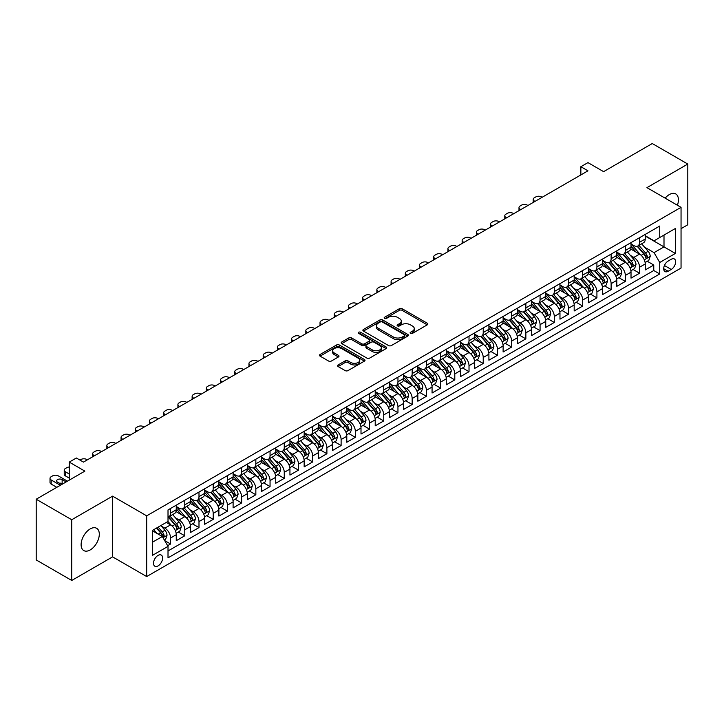 <?xml version="1.0" encoding="UTF-8"?>
<svg xmlns="http://www.w3.org/2000/svg" width="724" height="724" viewBox="0 0 724 724"><rect width="100%" height="100%" fill="white"/><g stroke="black" fill="none" stroke-linecap="round" stroke-linejoin="round"><path stroke-width="1.09" d="M410.499 333.384A1.385 0.796 0 0 0 412.454 333.384L427.278 324.832A1.973 1.14 0 0 0 427.857 324.026A1.973 1.14 0 0 0 427.278 323.221L402.164 308.723A1.973 1.14 0 0 0 399.377 308.723L384.553 317.284A1.385 0.796 0 0 0 384.154 317.845A1.385 0.796 0 0 0 384.553 318.406A1.385 0.796 0 0 0 386.507 318.406L388.426 317.302A6.317 3.647 0 0 1 397.358 317.302L399.449 318.506A6.317 3.647 0 0 1 401.295 321.085A6.317 3.647 0 0 1 399.449 323.664L397.53 324.768A1.385 0.796 0 0 0 397.123 325.338A1.385 0.796 0 0 0 397.53 325.9A1.385 0.796 0 0 0 399.485 325.9L401.404 324.786A6.317 3.647 0 0 1 410.327 324.786L412.418 325.999A6.317 3.647 0 0 1 414.273 328.578A6.317 3.647 0 0 1 412.418 331.158L410.499 332.262A1.385 0.796 0 0 0 410.101 332.823A1.385 0.796 0 0 0 410.499 333.384L410.499 332.262M90.201 549.932A12.86 7.43 120 0 0 98.609 538.602A12.86 7.43 120 0 0 96.636 528.294A12.86 7.43 120 0 0 90.201 528.927A12.86 7.43 120 0 0 81.803 540.267A12.86 7.43 120 0 0 83.776 550.575A12.86 7.43 120 0 0 90.201 549.932M677.411 205.236A12.86 7.43 120 0 0 675.754 193.942A12.86 7.43 120 0 0 669.329 194.575A12.86 7.43 120 0 0 665.148 198.159M158.067 565.896A6.435 3.71 120 0 0 162.267 560.222A6.435 3.71 120 0 0 161.28 555.073A6.435 3.71 120 0 0 158.067 555.389A6.435 3.71 120 0 0 153.859 561.055A6.435 3.71 120 0 0 154.845 566.213A6.435 3.71 120 0 0 158.067 565.896M338.135 364.941A1.973 1.14 0 0 0 337.556 365.747A1.973 1.14 0 0 0 338.135 366.552L345.185 370.616A1.973 1.14 0 0 0 347.973 370.616L364.434 361.113A1.973 1.14 0 0 0 365.014 360.308A1.973 1.14 0 0 0 364.434 359.502L339.321 345.004A1.973 1.14 0 0 0 336.533 345.004L320.071 354.507A1.973 1.14 0 0 0 319.492 355.312A1.973 1.14 0 0 0 320.071 356.118L328.578 361.032A1.973 1.14 0 0 0 331.375 361.032L338.416 356.968A1.973 1.14 0 0 0 338.995 356.163A1.973 1.14 0 0 0 338.416 355.357L334.198 352.923A5.276 3.05 0 0 1 332.651 350.76A5.276 3.05 0 0 1 335.909 347.945A5.276 3.05 0 0 1 341.656 348.606L358.19 358.154A5.276 3.05 0 0 1 359.738 360.308A5.276 3.05 0 0 1 356.479 363.122A5.276 3.05 0 0 1 350.724 362.462L347.973 360.869A1.973 1.14 0 0 0 345.185 360.869L338.135 364.941L338.135 366.552L345.185 362.516L345.185 360.869M681.049 228.666L687.8 224.775L687.8 164.058L652.27 143.542L603.599 171.642L587.96 162.619L580.856 166.719L587.96 170.828L83.45 462.102L76.346 457.993L69.242 462.102L69.242 480.148M71.73 519.741L71.73 580.458L112.591 556.865L112.591 496.148L71.73 519.741L36.2 499.225L84.871 471.125L69.242 462.102M112.591 496.148L146.691 515.841L681.049 207.335L681.049 268.052L146.691 576.557L146.691 515.841M687.8 164.058L646.939 187.643L681.049 207.335M388.562 345.565A1.973 1.14 0 0 0 391.358 345.565L407.82 336.063A1.973 1.14 0 0 0 408.39 335.257A1.973 1.14 0 0 0 407.82 334.452L382.706 319.963A1.973 1.14 0 0 0 379.919 319.963L363.457 329.465A1.973 1.14 0 0 0 362.878 330.271A1.973 1.14 0 0 0 363.457 331.076L388.562 345.565M359.195 333.683A1.385 0.796 0 0 1 360.597 333.882L386.1 348.606L369.665 358.09A1.973 1.14 0 0 1 366.878 358.09L341.764 343.592L341.764 341.981A1.973 1.14 0 0 0 341.185 342.787A1.973 1.14 0 0 0 341.764 343.592M341.764 341.981L348.805 337.918A1.973 1.14 0 0 1 351.602 337.918L361.783 343.8A1.973 1.14 0 0 0 364.57 343.8L369.249 341.104A1.973 1.14 0 0 0 369.819 340.298A1.973 1.14 0 0 0 369.249 339.493L358.642 333.366A1.385 0.796 0 0 1 358.235 332.805A1.385 0.796 0 0 1 359.095 332.072A1.385 0.796 0 0 1 360.597 332.244L386.127 346.977A1.973 1.14 0 0 1 386.707 347.782A1.973 1.14 0 0 1 386.127 348.588L386.127 346.977M71.73 580.458L36.2 559.942L36.2 499.225M167.624 545.688L170.574 543.986L164.674 540.584M161.316 526.095L164.882 528.149A8.036 4.643 60 0 1 170.574 537.995L176.258 534.719L176.258 540.701L184.783 535.778L178.312 532.049M175.525 517.886L179.1 519.95A8.036 4.643 60 0 1 184.783 529.796L190.466 526.511L190.466 532.502L198.991 527.579L192.53 523.841M189.742 509.678L193.308 511.741A8.036 4.643 60 0 1 198.991 521.588L204.675 518.303L204.675 524.294L213.209 519.37L206.738 515.642M203.951 501.479L207.517 503.533A8.036 4.643 60 0 1 213.209 513.379L218.892 510.103L218.892 516.085L227.417 511.162L220.947 507.434M218.159 493.27L221.734 495.334A8.036 4.643 60 0 1 227.417 505.18L233.101 501.895L233.101 507.886L241.626 502.963L235.164 499.225M232.377 485.062L235.943 487.125A8.036 4.643 60 0 1 241.626 496.972L247.309 493.687L247.309 499.678L255.844 494.754L249.373 491.026M246.585 476.863L250.151 478.917A8.036 4.643 60 0 1 255.844 488.763L261.527 485.487L261.527 491.478L270.052 486.555L263.581 482.817M260.803 468.654L264.369 470.718A8.036 4.643 60 0 1 270.052 480.564L275.735 477.279L275.735 483.27L284.261 478.347L277.799 474.609M275.011 460.455L278.577 462.509A8.036 4.643 60 0 1 284.261 472.356L289.944 469.071L289.944 475.062L298.478 470.138L292.007 466.41M289.22 452.247L292.786 454.31A8.036 4.643 60 0 1 298.478 464.156L304.161 460.871L304.161 466.862L312.687 461.939L306.216 458.202M303.437 444.038L307.003 446.102A8.036 4.643 60 0 1 312.687 455.948L318.37 452.663L318.37 458.654L326.895 453.731L320.433 450.002M317.646 435.839L321.212 437.893A8.036 4.643 60 0 1 326.895 447.74L332.578 444.464L332.578 450.446L341.113 445.522L334.642 441.794M331.854 427.631L335.42 429.694A8.036 4.643 60 0 1 341.113 439.54L346.796 436.255L346.796 442.246L355.321 437.323L348.85 433.586M346.072 419.422L349.638 421.486A8.036 4.643 60 0 1 355.321 431.332L361.005 428.047L361.005 434.038L369.53 429.115L363.068 425.386M360.281 411.223L363.846 413.277A8.036 4.643 60 0 1 369.53 423.124L375.213 419.848L375.213 425.839L383.747 420.916L377.276 417.178M374.489 403.015L378.055 405.078A8.036 4.643 60 0 1 383.747 414.924L389.431 411.639L389.431 417.63L397.956 412.707L391.485 408.969M388.707 394.815L392.272 396.87A8.036 4.643 60 0 1 397.956 406.716L403.639 403.431L403.639 409.422L412.164 404.499L405.702 400.77M402.915 386.607L406.481 388.67A8.036 4.643 60 0 1 412.164 398.517L417.848 395.232L417.848 401.223L426.382 396.299L419.911 392.562M417.124 378.399L420.689 380.462A8.036 4.643 60 0 1 426.382 390.308L432.065 387.023L432.065 393.014L440.59 388.091L434.119 384.363M431.341 370.199L434.907 372.254A8.036 4.643 60 0 1 440.59 382.1L446.274 378.824L446.274 384.806L454.799 379.883L448.337 376.154M445.55 361.991L449.115 364.054A8.036 4.643 60 0 1 454.799 373.901L460.482 370.616L460.482 376.607L469.016 371.683L462.546 367.946M459.758 353.783L463.333 355.846A8.036 4.643 60 0 1 469.016 365.692L474.7 362.407L474.7 368.398L483.225 363.475L476.754 359.747M473.976 345.583L477.541 347.638A8.036 4.643 60 0 1 483.225 357.484L488.908 354.208L488.908 360.199L497.433 355.276L490.972 351.538M488.184 337.375L491.75 339.438A8.036 4.643 60 0 1 497.433 349.285L503.117 346L503.117 351.991L511.651 347.067L505.18 343.33M502.393 329.176L505.967 331.23A8.036 4.643 60 0 1 511.651 341.076L517.334 337.791L517.334 343.782L525.859 338.859L519.389 335.131M516.61 320.967L520.176 323.031A8.036 4.643 60 0 1 525.859 332.868L531.543 329.592L531.543 335.583L540.068 330.66L533.606 326.922M530.819 312.759L534.384 314.822A8.036 4.643 60 0 1 540.068 324.669L545.751 321.384L545.751 327.375L554.285 322.452L547.815 318.723M545.027 304.56L548.602 306.614A8.036 4.643 60 0 1 554.285 316.46L559.969 313.184L559.969 319.166L568.494 314.243L562.032 310.515M559.245 296.351L562.81 298.415A8.036 4.643 60 0 1 568.494 308.261L574.177 304.976L574.177 310.967L582.702 306.044L576.241 302.306M573.453 288.143L577.019 290.206A8.036 4.643 60 0 1 582.702 300.053L588.386 296.768L588.386 302.759L596.92 297.836L590.449 294.107M587.662 279.944L591.236 281.998A8.036 4.643 60 0 1 596.92 291.844L602.603 288.568L602.603 294.559L611.128 289.636L604.667 285.899M601.879 271.735L605.445 273.799A8.036 4.643 60 0 1 611.128 283.645L616.812 280.36L616.812 286.351L625.337 281.428L618.875 277.69M616.088 263.536L619.654 265.59A8.036 4.643 60 0 1 625.337 275.437L631.02 272.152L631.02 278.143L639.554 273.219L639.554 267.228A8.036 4.643 -120 0 0 633.871 257.391L630.296 255.328M633.084 269.491L639.554 273.219M176.258 534.719A8.036 4.643 -120 0 0 170.574 524.873L166.303 522.411M190.466 526.511A8.036 4.643 -120 0 0 184.783 516.664L175.995 511.587M204.675 518.303A8.036 4.643 -120 0 0 198.991 508.456L190.204 503.388M218.892 510.103A8.036 4.643 -120 0 0 213.209 500.257L204.412 495.18M233.101 501.895A8.036 4.643 -120 0 0 227.417 492.049L218.63 486.971M247.309 493.687A8.036 4.643 -120 0 0 241.626 483.84L232.838 478.772M261.527 485.487A8.036 4.643 -120 0 0 255.844 475.641L247.047 470.564M275.735 477.279A8.036 4.643 -120 0 0 270.052 467.433L261.264 462.355M289.944 469.071A8.036 4.643 -120 0 0 284.261 459.233L275.473 454.156M304.161 460.871A8.036 4.643 -120 0 0 298.478 451.025L289.681 445.948M318.37 452.663A8.036 4.643 -120 0 0 312.687 442.817L303.899 437.748M332.578 444.464A8.036 4.643 -120 0 0 326.895 434.617L318.108 429.54M346.796 436.255A8.036 4.643 -120 0 0 341.113 426.409L332.316 421.332M361.005 428.047A8.036 4.643 -120 0 0 355.321 418.201L346.534 413.132M375.213 419.848A8.036 4.643 -120 0 0 369.53 410.001L360.742 404.924M389.431 411.639A8.036 4.643 -120 0 0 383.747 401.793L374.951 396.716M403.639 403.431A8.036 4.643 -120 0 0 397.956 393.594L389.168 388.517M417.848 395.232A8.036 4.643 -120 0 0 412.164 385.385L403.377 380.308M432.065 387.023A8.036 4.643 -120 0 0 426.382 377.177L417.585 372.109M446.274 378.824A8.036 4.643 -120 0 0 440.59 368.978L431.803 363.901M460.482 370.616A8.036 4.643 -120 0 0 454.799 360.769L446.011 355.692M474.7 362.407A8.036 4.643 -120 0 0 469.016 352.561L460.229 347.493M488.908 354.208A8.036 4.643 -120 0 0 483.225 344.362L474.437 339.284M503.117 346A8.036 4.643 -120 0 0 497.433 336.153L488.646 331.076M517.334 337.791A8.036 4.643 -120 0 0 511.651 327.954L502.863 322.877M531.543 329.592A8.036 4.643 -120 0 0 525.859 319.746L517.072 314.668M545.751 321.384A8.036 4.643 -120 0 0 540.068 311.537L531.28 306.469M559.969 313.184A8.036 4.643 -120 0 0 554.285 303.338L545.498 298.261M574.177 304.976A8.036 4.643 -120 0 0 568.494 295.13L559.706 290.053M588.386 296.768A8.036 4.643 -120 0 0 582.702 286.921L573.915 281.853M602.603 288.568A8.036 4.643 -120 0 0 596.92 278.722L588.132 273.645M616.812 280.36A8.036 4.643 -120 0 0 611.128 270.514L602.341 265.437M631.02 272.152A8.036 4.643 -120 0 0 625.337 262.305L616.549 257.237M671.248 259.273L668.116 261.083A6.226 3.593 120 0 0 664.044 266.568A6.226 3.593 120 0 0 665.003 271.563A6.226 3.593 120 0 0 668.116 271.256L671.248 269.446A6.226 3.593 120 0 0 675.311 263.961A6.226 3.593 120 0 0 674.361 258.966A6.226 3.593 120 0 0 671.248 259.273M152.384 542.267L162.33 536.52L168.013 546.367L168.013 557.851L659.736 273.962L659.736 262.477L654.044 252.631L644.514 247.119M168.013 546.367L152.384 555.389L152.384 530.448L168.013 521.425L168.013 509.931L659.736 226.042L659.736 237.526L675.365 228.503L675.365 253.445L659.736 262.477M176.258 506.492L179.1 508.13A8.036 4.643 60 0 0 183.118 508.529L188.801 505.243A8.036 4.643 -120 0 0 190.466 501.569L190.466 496.972M190.466 498.284L193.308 499.922A8.036 4.643 60 0 0 197.326 500.32L203.01 497.044A8.036 4.643 -120 0 0 204.675 493.361L204.675 488.763M204.675 490.076L207.517 491.723A8.036 4.643 60 0 0 211.544 492.121L217.227 488.836A8.036 4.643 -120 0 0 218.892 485.152L218.892 480.564M218.892 481.876L221.734 483.514A8.036 4.643 60 0 0 225.752 483.913L231.436 480.627A8.036 4.643 -120 0 0 233.101 476.953L233.101 472.356M233.101 473.668L235.943 475.315A8.036 4.643 60 0 0 239.961 475.704L245.644 472.428A8.036 4.643 -120 0 0 247.309 468.745L247.309 464.147M247.309 465.469L250.151 467.107A8.036 4.643 60 0 0 254.178 467.505L259.862 464.22A8.036 4.643 -120 0 0 261.527 460.545L261.527 455.948M261.527 457.26L264.369 458.898A8.036 4.643 60 0 0 268.387 459.297L274.07 456.02A8.036 4.643 -120 0 0 275.735 452.337L275.735 447.74M275.735 449.052L278.577 450.699A8.036 4.643 60 0 0 282.595 451.097L288.279 447.812A8.036 4.643 -120 0 0 289.944 444.129L289.944 439.54M289.944 440.853L292.786 442.491A8.036 4.643 60 0 0 296.813 442.889L302.496 439.604A8.036 4.643 -120 0 0 304.161 435.929L304.161 431.332M304.161 432.644L307.003 434.282A8.036 4.643 60 0 0 311.021 434.681L316.705 431.404A8.036 4.643 -120 0 0 318.37 427.721L318.37 423.124M318.37 424.436L321.212 426.083A8.036 4.643 60 0 0 325.23 426.481L330.913 423.196A8.036 4.643 -120 0 0 332.578 419.513L332.578 414.924M332.578 416.237L335.42 417.875A8.036 4.643 60 0 0 339.447 418.273L345.131 414.988A8.036 4.643 -120 0 0 346.796 411.313L346.796 406.716M346.796 408.028L349.638 409.666A8.036 4.643 60 0 0 353.656 410.065L359.339 406.788A8.036 4.643 -120 0 0 361.005 403.105L361.005 398.508M361.005 399.829L363.846 401.467A8.036 4.643 60 0 0 367.864 401.865L373.548 398.58A8.036 4.643 -120 0 0 375.213 394.906L375.213 390.308M375.213 391.621L378.055 393.259A8.036 4.643 60 0 0 382.082 393.657L387.765 390.381A8.036 4.643 -120 0 0 389.431 386.697L389.431 382.1M389.431 383.412L392.272 385.059A8.036 4.643 60 0 0 396.29 385.458L401.974 382.172A8.036 4.643 -120 0 0 403.639 378.489L403.639 373.901M403.639 375.213L406.481 376.851A8.036 4.643 60 0 0 410.499 377.249L416.182 373.964A8.036 4.643 -120 0 0 417.848 370.29L417.848 365.692M417.848 367.005L420.689 368.643A8.036 4.643 60 0 0 424.716 369.041L430.4 365.765A8.036 4.643 -120 0 0 432.065 362.081L432.065 357.484M432.065 358.796L434.907 360.443A8.036 4.643 60 0 0 438.925 360.842L444.608 357.556A8.036 4.643 -120 0 0 446.274 353.873L446.274 349.285M446.274 350.597L449.115 352.235A8.036 4.643 60 0 0 453.134 352.633L458.817 349.348A8.036 4.643 -120 0 0 460.482 345.674L460.482 341.076M460.482 342.389L463.333 344.027A8.036 4.643 60 0 0 467.351 344.425L473.034 341.149A8.036 4.643 -120 0 0 474.7 337.465L474.7 332.868M474.7 334.189L477.541 335.827A8.036 4.643 60 0 0 481.56 336.226L487.243 332.94A8.036 4.643 -120 0 0 488.908 329.266L488.908 324.669M488.908 325.981L491.75 327.619A8.036 4.643 60 0 0 495.768 328.017L501.451 324.741A8.036 4.643 -120 0 0 503.117 321.058L503.117 316.46M503.117 317.773L505.967 319.42A8.036 4.643 60 0 0 509.986 319.818L515.669 316.533A8.036 4.643 -120 0 0 517.334 312.849L517.334 308.261M517.334 309.573L520.176 311.211A8.036 4.643 60 0 0 524.194 311.61L529.878 308.324A8.036 4.643 -120 0 0 531.543 304.65L531.543 300.053M531.543 301.365L534.384 303.003A8.036 4.643 60 0 0 538.403 303.401L544.086 300.125A8.036 4.643 -120 0 0 545.751 296.442L545.751 291.844M545.751 293.157L548.602 294.804A8.036 4.643 60 0 0 552.62 295.202L558.304 291.917A8.036 4.643 -120 0 0 559.969 288.233L559.969 283.645M559.969 284.957L562.81 286.595A8.036 4.643 60 0 0 566.829 286.994L572.512 283.708A8.036 4.643 -120 0 0 574.177 280.034L574.177 275.437M574.177 276.749L577.019 278.387A8.036 4.643 60 0 0 581.037 278.785L586.73 275.509A8.036 4.643 -120 0 0 588.386 271.826L588.386 267.228M588.386 268.55L591.236 270.188A8.036 4.643 60 0 0 595.255 270.586L600.938 267.301A8.036 4.643 -120 0 0 602.603 263.627L602.603 259.029M602.603 260.341L605.445 261.979A8.036 4.643 60 0 0 609.463 262.378L615.147 259.102A8.036 4.643 -120 0 0 616.812 255.418L616.812 250.821M616.812 252.133L619.654 253.78A8.036 4.643 60 0 0 623.672 254.178L629.364 250.893A8.036 4.643 -120 0 0 631.02 247.21L631.02 242.621M168.013 550.964L653.763 270.514L653.763 265.02L645.238 269.943L645.238 263.952A8.036 4.643 -120 0 0 639.554 254.106L630.767 249.029M631.02 243.934L633.871 245.572A8.036 4.643 -120 0 0 637.889 245.97A8.036 4.643 -120 0 0 639.554 242.287L639.554 237.698M637.889 245.97L643.573 242.685A8.036 4.643 -120 0 0 645.238 239.011L645.238 234.413M170.574 508.456L170.574 513.054A8.036 4.643 60 0 1 168.909 516.737A8.036 4.643 60 0 1 168.013 517.063M168.909 516.737L174.593 513.452A8.036 4.643 -120 0 0 176.258 509.768L176.258 505.18M184.783 500.257L184.783 504.845A8.036 4.643 60 0 1 183.118 508.529M198.991 492.049L198.991 496.646A8.036 4.643 60 0 1 197.326 500.32M213.209 483.84L213.209 488.438A8.036 4.643 60 0 1 211.544 492.121M227.417 475.641L227.417 480.229A8.036 4.643 60 0 1 225.752 483.913M241.626 467.433L241.626 472.03A8.036 4.643 60 0 1 239.961 475.704M255.844 459.224L255.844 463.822A8.036 4.643 60 0 1 254.178 467.505M270.052 451.025L270.052 455.622A8.036 4.643 60 0 1 268.387 459.297M284.261 442.817L284.261 447.414A8.036 4.643 60 0 1 282.595 451.097M298.478 434.617L298.478 439.206A8.036 4.643 60 0 1 296.813 442.889M312.687 426.409L312.687 431.006A8.036 4.643 60 0 1 311.021 434.681M326.895 418.201L326.895 422.798A8.036 4.643 60 0 1 325.23 426.481M341.113 410.001L341.113 414.59A8.036 4.643 60 0 1 339.447 418.273M355.321 401.793L355.321 406.39A8.036 4.643 60 0 1 353.656 410.065M369.53 393.584L369.53 398.182A8.036 4.643 60 0 1 367.864 401.865M383.747 385.385L383.747 389.983A8.036 4.643 60 0 1 382.082 393.657M397.956 377.177L397.956 381.774A8.036 4.643 60 0 1 396.29 385.458M412.164 368.978L412.164 373.566A8.036 4.643 60 0 1 410.499 377.249M426.382 360.769L426.382 365.367A8.036 4.643 60 0 1 424.716 369.041M440.59 352.561L440.59 357.158A8.036 4.643 60 0 1 438.925 360.842M454.799 344.362L454.799 348.95A8.036 4.643 60 0 1 453.134 352.633M469.016 336.153L469.016 340.751A8.036 4.643 60 0 1 467.351 344.425M483.225 327.945L483.225 332.542A8.036 4.643 60 0 1 481.56 336.226M497.433 319.746L497.433 324.343A8.036 4.643 60 0 1 495.768 328.017M511.651 311.537L511.651 316.135A8.036 4.643 60 0 1 509.986 319.818M525.859 303.338L525.859 307.926A8.036 4.643 60 0 1 524.194 311.61M540.068 295.13L540.068 299.727A8.036 4.643 60 0 1 538.403 303.401M554.285 286.921L554.285 291.519A8.036 4.643 60 0 1 552.62 295.202M568.494 278.722L568.494 283.31A8.036 4.643 60 0 1 566.829 286.994M582.702 270.514L582.702 275.111A8.036 4.643 60 0 1 581.037 278.785M596.92 262.305L596.92 266.903A8.036 4.643 60 0 1 595.255 270.586M611.128 254.106L611.128 258.703A8.036 4.643 60 0 1 609.463 262.378M625.337 245.898L625.337 250.495A8.036 4.643 60 0 1 623.672 254.178M625.337 275.437L625.337 281.428M611.128 283.645L611.128 289.636M596.92 291.844L596.92 297.836M582.702 300.053L582.702 306.044M568.494 308.261L568.494 314.243M554.285 316.46L554.285 322.452M540.068 324.669L540.068 330.66M525.859 332.868L525.859 338.859M511.651 341.076L511.651 347.067M497.433 349.285L497.433 355.276M483.225 357.484L483.225 363.475M469.016 365.692L469.016 371.683M454.799 373.901L454.799 379.883M440.59 382.1L440.59 388.091M426.382 390.308L426.382 396.299M412.164 398.517L412.164 404.499M397.956 406.716L397.956 412.707M383.747 414.924L383.747 420.916M369.53 423.124L369.53 429.115M355.321 431.332L355.321 437.323M341.113 439.54L341.113 445.522M326.895 447.74L326.895 453.731M312.687 455.948L312.687 461.939M298.478 464.156L298.478 470.138M284.261 472.356L284.261 478.347M270.052 480.564L270.052 486.555M255.844 488.763L255.844 494.754M241.626 496.972L241.626 502.963M227.417 505.18L227.417 511.162M213.209 513.379L213.209 519.37M198.991 521.588L198.991 527.579M184.783 529.796L184.783 535.778M170.574 537.995L170.574 543.986M162.33 536.52L152.384 530.773M654.044 252.631L663.999 246.884L663.999 235.065L675.365 228.503M645.238 236.051L675.365 253.445M645.238 235.725L654.044 240.811L659.736 237.526M112.591 556.865L146.691 576.557M580.856 166.719L580.856 174.927M647.301 261.283L653.763 265.02M653.763 270.514L659.736 273.962M411.051 333.583L412.418 332.796A6.317 3.647 0 0 0 414.273 330.216L414.273 328.578M401.295 321.085L401.295 322.723A6.317 3.647 0 0 1 399.449 325.302L398.082 326.09M427.251 324.85L402.164 310.361A1.973 1.14 0 0 0 399.377 310.361L385.105 318.605M407.793 336.081L382.706 321.601A1.973 1.14 0 0 0 379.919 321.601L363.484 331.085M404.327 335.827A1.385 0.796 0 0 0 404.734 335.257A1.385 0.796 0 0 0 404.327 334.696L382.29 321.972A1.385 0.796 0 0 0 380.335 321.972L378.317 323.139A6.317 3.647 0 0 0 376.462 325.719A6.317 3.647 0 0 0 378.317 328.298L393.376 336.995A6.317 3.647 0 0 0 402.309 336.995L404.327 335.827L404.327 337.465A1.385 0.796 0 0 0 404.734 336.904L404.734 335.257M376.462 325.719L376.462 327.357A6.317 3.647 0 0 0 378.317 329.936L378.317 328.298M404.327 337.465L402.309 338.633A6.317 3.647 0 0 1 393.376 338.633L378.317 329.936M341.791 343.61L348.805 339.556L348.805 337.918M369.819 340.298L369.819 341.936A1.973 1.14 0 0 1 369.249 342.742L364.57 345.438A1.973 1.14 0 0 1 361.783 345.438L351.602 339.556A1.973 1.14 0 0 0 348.805 339.556M372.353 349.9A5.276 3.05 0 0 0 378.1 350.561A5.276 3.05 0 0 0 381.358 347.746A5.276 3.05 0 0 0 379.81 345.592L373.991 342.226A1.973 1.14 0 0 0 371.195 342.226L366.525 344.923A1.973 1.14 0 0 0 365.946 345.728A1.973 1.14 0 0 0 366.525 346.534L372.353 349.9L372.353 351.538A5.276 3.05 0 0 0 378.1 352.199A5.276 3.05 0 0 0 381.358 349.384L381.358 347.746M365.946 345.728L365.946 347.375A1.973 1.14 0 0 0 366.525 348.181L366.525 346.534M372.353 351.538L366.525 348.181M359.738 360.308L359.738 361.946A5.276 3.05 0 0 1 356.479 364.76A5.276 3.05 0 0 1 350.724 364.1L347.973 362.516A1.973 1.14 0 0 0 345.185 362.516M332.651 350.76L332.651 352.407A5.276 3.05 0 0 0 334.198 354.561L334.198 352.923M338.389 356.977L334.198 354.561M364.407 361.131L339.321 346.642A1.973 1.14 0 0 0 336.533 346.642L320.099 356.136M645.12 262.541L648.785 260.423L650.206 256.323A5.33 3.077 -120 0 0 648.134 251.319L641.645 243.798M535.027 201.39L534.384 201.019A4.018 2.317 -0 0 1 533.208 199.381A4.018 2.317 -0 0 1 534.384 197.733L535.805 196.919A4.018 2.317 -0 0 1 541.489 196.919L542.131 197.281M640.342 254.622L632.64 245.708A15.376 8.878 -120 0 0 631.02 244.015M636.115 252.124L631.808 247.137A12.761 7.367 -120 0 0 631.02 246.278M637.165 246.26L643.726 253.862A5.33 3.077 60 0 1 645.627 257.536C646.432 258.604 646.994 258.278 647.337 256.549A5.33 3.077 -120 0 0 645.437 252.875L638.939 245.364M637.545 246.133L644.604 254.305A2.715 1.566 60 0 1 645.292 255.364L647.337 256.549M645.627 257.536L646.016 258.16M630.903 270.749L634.577 268.631L635.998 264.522A5.33 3.077 -120 0 0 633.925 259.527L627.427 252.006M520.809 209.589L520.176 209.227A4.018 2.317 -0 0 1 518.999 207.58A4.018 2.317 -0 0 1 520.176 205.942L521.597 205.118A4.018 2.317 -0 0 1 527.28 205.118L527.923 205.489M626.133 262.83L618.432 253.916A15.376 8.878 -120 0 0 616.812 252.224M621.907 260.323L617.599 255.337A12.761 7.367 -120 0 0 616.812 254.486M622.948 254.468L629.518 262.07A5.33 3.077 60 0 1 631.419 265.735C632.215 266.803 632.785 266.477 633.12 264.749A5.33 3.077 -120 0 0 631.228 261.083L624.731 253.563M623.337 254.341L630.396 262.513A2.715 1.566 60 0 1 631.075 263.572L633.12 264.749M631.419 265.735L631.808 266.369M616.694 278.957L620.368 276.83L621.789 272.731A5.33 3.077 -120 0 0 619.717 267.726L613.219 260.215M506.601 217.797L505.967 217.426A4.018 2.317 -0 0 1 504.782 215.788A4.018 2.317 -0 0 1 505.967 214.15L507.388 213.327A4.018 2.317 -0 0 1 513.072 213.327L513.705 213.698M611.916 271.038L604.214 262.115A15.376 8.878 -120 0 0 602.603 260.432M607.698 268.532L603.391 263.545A12.761 7.367 -120 0 0 602.603 262.685M608.739 262.667L615.309 270.269A5.33 3.077 60 0 1 617.21 273.943C618.006 275.011 618.577 274.686 618.911 272.957A5.33 3.077 -120 0 0 617.011 269.292L610.522 261.771M609.128 262.541L616.178 270.713A2.715 1.566 60 0 1 616.866 271.781L618.911 272.957M617.21 273.943L617.59 274.577M602.486 287.156L606.151 285.039L607.572 280.939A5.33 3.077 -120 0 0 605.499 275.935L599.01 268.414M492.392 226.006L491.75 225.635A4.018 2.317 -0 0 1 490.573 223.997A4.018 2.317 -0 0 1 491.75 222.349L493.171 221.535A4.018 2.317 -0 0 1 498.854 221.535L499.497 221.897M597.707 279.238L590.006 270.324A15.376 8.878 -120 0 0 588.386 268.631M593.481 276.74L589.173 271.753A12.761 7.367 -120 0 0 588.386 270.894M594.531 270.876L601.092 278.478A5.33 3.077 60 0 1 602.992 282.143C603.798 283.22 604.359 282.885 604.703 281.165A5.33 3.077 -120 0 0 602.802 277.491L596.304 269.971M594.911 270.749L601.97 278.921A2.715 1.566 60 0 1 602.658 279.98L604.703 281.165M602.992 282.143L603.382 282.776M588.268 295.365L591.942 293.238L593.363 289.138A5.33 3.077 -120 0 0 591.291 284.143L584.793 276.622M478.175 234.205L477.541 233.843A4.018 2.317 -0 0 1 476.365 232.196A4.018 2.317 -0 0 1 477.541 230.558L478.962 229.734A4.018 2.317 -0 0 1 484.646 229.734L485.288 230.105M583.499 287.446L575.797 278.532A15.376 8.878 -120 0 0 574.177 276.839M579.272 284.939L574.965 279.953A12.761 7.367 -120 0 0 574.177 279.102M580.313 279.075L586.883 286.686A5.33 3.077 60 0 1 588.784 290.351C589.58 291.419 590.151 291.093 590.485 289.365A5.33 3.077 -120 0 0 588.585 285.699L582.096 278.179M580.702 278.957L587.761 287.129A2.715 1.566 60 0 1 588.44 288.188L590.485 289.365M588.784 290.351L589.173 290.985M574.06 303.564L577.734 301.446L579.155 297.347A5.33 3.077 -120 0 0 577.082 292.342L570.584 284.822M463.966 242.413L463.333 242.042A4.018 2.317 -0 0 1 462.147 240.404A4.018 2.317 -0 0 1 463.333 238.757L464.754 237.943A4.018 2.317 -0 0 1 470.437 237.943L471.071 238.314M569.281 295.645L561.58 286.731A15.376 8.878 -120 0 0 559.969 285.039M565.064 293.148L560.756 288.161A12.761 7.367 -120 0 0 559.969 287.301M566.105 287.283L572.675 294.885A5.33 3.077 60 0 1 574.575 298.56C575.372 299.627 575.942 299.302 576.277 297.573A5.33 3.077 -120 0 0 574.376 293.899L567.888 286.387M566.494 287.156L573.544 295.329A2.715 1.566 60 0 1 574.232 296.387L576.277 297.573M574.575 298.56L574.956 299.184M559.851 311.773L563.516 309.655L564.937 305.546A5.33 3.077 -120 0 0 562.865 300.551L556.376 293.03M449.758 250.622L449.115 250.251A4.018 2.317 -0 0 1 447.939 248.603A4.018 2.317 -0 0 1 449.115 246.965L450.536 246.142A4.018 2.317 -0 0 1 456.22 246.142L456.862 246.513M555.073 303.854L547.371 294.94A15.376 8.878 -120 0 0 545.751 293.247M550.846 301.356L546.539 296.369A12.761 7.367 -120 0 0 545.751 295.51M551.896 295.492L558.457 303.094A5.33 3.077 60 0 1 560.358 306.759C561.163 307.836 561.724 307.501 562.068 305.772A5.33 3.077 -120 0 0 560.168 302.107L553.67 294.587M552.276 295.365L559.335 303.537A2.715 1.566 60 0 1 560.023 304.596L562.068 305.772M560.358 306.759L560.747 307.392M545.634 319.981L549.308 317.854L550.729 313.754A5.33 3.077 -120 0 0 548.656 308.75L542.158 301.238M435.54 258.821L434.907 258.45A4.018 2.317 -0 0 1 433.73 256.812A4.018 2.317 -0 0 1 434.907 255.174L436.328 254.35A4.018 2.317 -0 0 1 442.011 254.35L442.654 254.721M540.864 312.062L533.163 303.148A15.376 8.878 -120 0 0 531.543 301.456M536.638 309.555L532.33 304.569A12.761 7.367 -120 0 0 531.543 303.709M537.679 303.691L544.249 311.293A5.33 3.077 60 0 1 546.149 314.967C546.946 316.035 547.516 315.709 547.851 313.981A5.33 3.077 -120 0 0 545.95 310.315L539.461 302.795M538.068 303.573L545.127 311.736A2.715 1.566 60 0 1 545.806 312.804L547.851 313.981M546.149 314.967L546.539 315.601M531.425 328.18L535.099 326.062L536.52 321.963A5.33 3.077 -120 0 0 534.448 316.958L527.95 309.438M421.332 267.029L420.689 266.658A4.018 2.317 -0 0 1 419.513 265.02A4.018 2.317 -0 0 1 420.689 263.373L422.119 262.559A4.018 2.317 -0 0 1 427.803 262.559L428.436 262.921M526.647 320.261L518.945 311.347A15.376 8.878 -120 0 0 517.334 309.655M522.429 317.764L518.122 312.777A12.761 7.367 -120 0 0 517.334 311.917M523.47 311.899L530.04 319.501A5.33 3.077 60 0 1 531.941 323.176C532.737 324.243 533.307 323.918 533.642 322.189A5.33 3.077 -120 0 0 531.742 318.515L525.253 311.003M523.859 311.773L530.909 319.945A2.715 1.566 60 0 1 531.597 321.003L533.642 322.189M531.941 323.176L532.321 323.8M517.217 336.389L520.882 334.271L522.303 330.162A5.33 3.077 -120 0 0 520.23 325.167L513.741 317.646M407.123 275.229L406.481 274.867A4.018 2.317 -0 0 1 405.304 273.219A4.018 2.317 -0 0 1 406.481 271.581L407.902 270.758A4.018 2.317 -0 0 1 413.585 270.758L414.228 271.129M512.438 328.47L504.737 319.556A15.376 8.878 -120 0 0 503.117 317.863M508.212 325.963L503.904 320.976A12.761 7.367 -120 0 0 503.117 320.126M509.262 320.108L515.823 327.71A5.33 3.077 60 0 1 517.723 331.375C518.529 332.452 519.09 332.117 519.434 330.388A5.33 3.077 -120 0 0 517.533 326.723L511.035 319.203M509.642 319.981L516.701 328.153A2.715 1.566 60 0 1 517.389 329.212L519.434 330.388M517.723 331.375L518.113 332.008M502.999 344.597L506.673 342.47L508.094 338.37A5.33 3.077 -120 0 0 506.022 333.366L499.524 325.854M392.906 283.437L392.272 283.066A4.018 2.317 -0 0 1 391.096 281.428A4.018 2.317 -0 0 1 392.272 279.79L393.693 278.966A4.018 2.317 -0 0 1 399.377 278.966L400.019 279.337M498.23 336.678L490.528 327.755A15.376 8.878 -120 0 0 488.908 326.072M494.003 334.171L489.696 329.185A12.761 7.367 -120 0 0 488.908 328.325M495.044 328.307L501.614 335.909A5.33 3.077 60 0 1 503.515 339.583C504.311 340.651 504.881 340.325 505.216 338.597A5.33 3.077 -120 0 0 503.316 334.931L496.827 327.411M495.433 328.18L502.492 336.352A2.715 1.566 60 0 1 503.171 337.42L505.216 338.597M503.515 339.583L503.904 340.217M488.791 352.796L492.465 350.678L493.886 346.579A5.33 3.077 -120 0 0 491.804 341.574L485.315 334.054M378.697 291.645L378.055 291.274A4.018 2.317 -0 0 1 376.878 289.636A4.018 2.317 -0 0 1 378.055 287.989L379.485 287.175A4.018 2.317 -0 0 1 385.168 287.175L385.802 287.537M484.012 344.877L476.311 335.963A15.376 8.878 -120 0 0 474.7 334.271M479.795 342.38L475.487 337.393A12.761 7.367 -120 0 0 474.7 336.533M480.836 336.515L487.406 344.117A5.33 3.077 60 0 1 489.306 347.782C490.103 348.859 490.673 348.525 491.008 346.805A5.33 3.077 -120 0 0 489.107 343.131L482.618 335.619M481.225 336.389L488.275 344.561A2.715 1.566 60 0 1 488.962 345.62L491.008 346.805M489.306 347.782L489.686 348.416M474.582 361.005L478.247 358.887L479.668 354.778A5.33 3.077 -120 0 0 477.596 349.783L471.107 342.262M364.489 299.845L363.846 299.483A4.018 2.317 -0 0 1 362.67 297.836A4.018 2.317 -0 0 1 363.846 296.197L365.267 295.374A4.018 2.317 -0 0 1 370.95 295.374L371.593 295.745M469.804 353.086L462.102 344.172A15.376 8.878 -120 0 0 460.482 342.479M465.577 350.579L461.269 345.592A12.761 7.367 -120 0 0 460.482 344.742M466.627 344.714L473.188 352.326A5.33 3.077 60 0 1 475.089 355.991C475.894 357.059 476.455 356.733 476.799 355.004A5.33 3.077 -120 0 0 474.899 351.339L468.401 343.819M467.007 344.597L474.066 352.769A2.715 1.566 60 0 1 474.754 353.828L476.799 355.004M475.089 355.991L475.478 356.624M460.364 369.204L464.039 367.086L465.46 362.986A5.33 3.077 -120 0 0 463.387 357.982L456.889 350.461M350.271 308.053L349.638 307.682A4.018 2.317 -0 0 1 348.461 306.044A4.018 2.317 -0 0 1 349.638 304.406L351.059 303.582A4.018 2.317 -0 0 1 356.742 303.582L357.385 303.953M455.595 361.285L447.894 352.371A15.376 8.878 -120 0 0 446.274 350.678M451.369 358.787L447.061 353.801A12.761 7.367 -120 0 0 446.274 352.941M452.409 352.923L458.98 360.525A5.33 3.077 60 0 1 460.88 364.199C461.677 365.267 462.247 364.941 462.582 363.213A5.33 3.077 -120 0 0 460.681 359.538L454.192 352.027M452.799 352.796L459.858 360.968A2.715 1.566 60 0 1 460.536 362.027L462.582 363.213M460.88 364.199L461.269 364.824M446.156 377.412L449.83 375.294L451.251 371.186A5.33 3.077 -120 0 0 449.17 366.19L442.681 358.67M336.063 316.261L335.42 315.89A4.018 2.317 -0 0 1 334.244 314.243A4.018 2.317 -0 0 1 335.42 312.605L336.85 311.782A4.018 2.317 -0 0 1 342.533 311.782L343.167 312.153M441.378 369.493L433.676 360.579A15.376 8.878 -120 0 0 432.065 358.887M437.16 366.996L432.852 362.009A12.761 7.367 -120 0 0 432.065 361.149M438.201 361.131L444.771 368.733A5.33 3.077 60 0 1 446.672 372.398C447.468 373.475 448.038 373.141 448.373 371.412A5.33 3.077 -120 0 0 446.473 367.747L439.984 360.226M438.59 361.005L445.64 369.177A2.715 1.566 60 0 1 446.328 370.236L448.373 371.412M446.672 372.398L447.052 373.032M431.947 385.621L435.613 383.494L437.034 379.394A5.33 3.077 -120 0 0 434.961 374.389L428.472 366.878M321.854 324.461L321.212 324.09A4.018 2.317 -0 0 1 320.035 322.452A4.018 2.317 -0 0 1 321.212 320.813L322.632 319.99A4.018 2.317 -0 0 1 328.316 319.99L328.958 320.361M427.169 377.702L419.468 368.788A15.376 8.878 -120 0 0 417.848 367.095M422.943 375.195L418.635 370.208A12.761 7.367 -120 0 0 417.848 369.349M423.993 369.331L430.554 376.942A5.33 3.077 60 0 1 432.454 380.607C433.26 381.675 433.821 381.349 434.165 379.62A5.33 3.077 -120 0 0 432.264 375.955L425.766 368.435M424.373 369.213L431.432 377.376A2.715 1.566 60 0 1 432.119 378.444L434.165 379.62M432.454 380.607L432.843 381.24M417.73 393.82L421.404 391.702L422.825 387.602A5.33 3.077 -120 0 0 420.753 382.598L414.255 375.077M307.637 332.669L307.003 332.298A4.018 2.317 -0 0 1 305.827 330.66A4.018 2.317 -0 0 1 307.003 329.013L308.424 328.198A4.018 2.317 -0 0 1 314.107 328.198L314.75 328.56M412.961 385.901L405.259 376.987A15.376 8.878 -120 0 0 403.639 375.294M408.734 383.403L404.426 378.417A12.761 7.367 -120 0 0 403.639 377.557M409.775 377.539L416.345 385.141A5.33 3.077 60 0 1 418.246 388.815C419.042 389.883 419.612 389.557 419.947 387.829A5.33 3.077 -120 0 0 418.047 384.154L411.558 376.643M410.164 377.412L417.223 385.584A2.715 1.566 60 0 1 417.902 386.643L419.947 387.829M418.246 388.815L418.635 389.44M403.521 402.028L407.196 399.91L408.617 395.802A5.33 3.077 -120 0 0 406.535 390.806L400.046 383.286M293.428 340.868L292.786 340.506A4.018 2.317 -0 0 1 291.609 338.859A4.018 2.317 -0 0 1 292.786 337.221L294.206 336.398A4.018 2.317 -0 0 1 299.899 336.398L300.532 336.769M398.743 394.109L391.041 385.195A15.376 8.878 -120 0 0 389.431 383.503M394.526 391.603L390.218 386.616A12.761 7.367 -120 0 0 389.431 385.765M395.566 385.747L402.137 393.349A5.33 3.077 60 0 1 404.028 397.014C404.834 398.091 405.404 397.757 405.739 396.028A5.33 3.077 -120 0 0 403.838 392.363L397.349 384.842M395.956 385.621L403.006 393.793A2.715 1.566 60 0 1 403.693 394.852L405.739 396.028M404.028 397.014L404.417 397.648M389.313 410.237L392.978 408.11L394.399 404.01A5.33 3.077 -120 0 0 392.327 399.005L385.838 391.494M279.22 349.077L278.577 348.706A4.018 2.317 -0 0 1 277.401 347.067A4.018 2.317 -0 0 1 278.577 345.429L279.998 344.606A4.018 2.317 -0 0 1 285.681 344.606L286.324 344.977M384.534 402.318L376.833 393.394A15.376 8.878 -120 0 0 375.213 391.711M380.308 399.811L376 394.824A12.761 7.367 -120 0 0 375.213 393.965M381.358 393.947L387.919 401.548A5.33 3.077 60 0 1 389.82 405.223C390.625 406.291 391.186 405.965 391.53 404.236A5.33 3.077 -120 0 0 389.63 400.571L383.132 393.051M381.738 393.82L388.797 401.992A2.715 1.566 60 0 1 389.485 403.06L391.53 404.236M389.82 405.223L390.209 405.856M375.095 418.436L378.77 416.318L380.191 412.218A5.33 3.077 -120 0 0 378.118 407.214L371.62 399.693M265.002 357.285L264.369 356.914A4.018 2.317 -0 0 1 263.192 355.276A4.018 2.317 -0 0 1 264.369 353.629L265.789 352.814A4.018 2.317 -0 0 1 271.473 352.814L272.115 353.176M370.326 410.517L362.624 401.603A15.376 8.878 -120 0 0 361.005 399.91M366.1 408.019L361.792 403.033A12.761 7.367 -120 0 0 361.005 402.173M367.14 402.155L373.711 409.757A5.33 3.077 60 0 1 375.611 413.422C376.408 414.499 376.978 414.164 377.313 412.445A5.33 3.077 -120 0 0 375.412 408.77L368.923 401.259M367.53 402.028L374.589 410.2A2.715 1.566 60 0 1 375.267 411.259L377.313 412.445M375.611 413.422L376 414.056M360.887 426.644L364.561 424.526L365.982 420.418A5.33 3.077 -120 0 0 363.901 415.422L357.412 407.902M250.794 365.484L250.151 365.122A4.018 2.317 -0 0 1 248.975 363.475A4.018 2.317 -0 0 1 250.151 361.837L251.572 361.014A4.018 2.317 -0 0 1 257.264 361.014L257.898 361.385M356.108 418.725L348.407 409.811A15.376 8.878 -120 0 0 346.796 408.119M351.891 416.219L347.583 411.232A12.761 7.367 -120 0 0 346.796 410.381M352.932 410.354L359.502 417.965A5.33 3.077 60 0 1 361.394 421.63C362.199 422.698 362.769 422.373 363.104 420.644A5.33 3.077 -120 0 0 361.204 416.979L354.715 409.458M353.321 410.237L360.371 418.409A2.715 1.566 60 0 1 361.059 419.468L363.104 420.644M361.394 421.63L361.783 422.264M346.678 434.843L350.344 432.726L351.764 428.626A5.33 3.077 -120 0 0 349.692 423.621L343.203 416.11M236.585 373.693L235.943 373.322A4.018 2.317 -0 0 1 234.766 371.683A4.018 2.317 -0 0 1 235.943 370.045L237.363 369.222A4.018 2.317 -0 0 1 243.047 369.222L243.689 369.593M341.9 426.925L334.198 418.01A15.376 8.878 -120 0 0 332.578 416.327M337.674 424.427L333.366 419.44A12.761 7.367 -120 0 0 332.578 418.581M338.723 418.562L345.285 426.164A5.33 3.077 60 0 1 347.185 429.839C347.991 430.907 348.552 430.581 348.896 428.852A5.33 3.077 -120 0 0 346.995 425.178L340.497 417.667M339.103 418.436L346.163 426.608A2.715 1.566 60 0 1 346.85 427.667L348.896 428.852M347.185 429.839L347.574 430.463M332.461 443.052L336.135 440.934L337.556 436.825A5.33 3.077 -120 0 0 335.483 431.83L328.986 424.309M222.368 381.901L221.734 381.53A4.018 2.317 -0 0 1 220.558 379.883A4.018 2.317 -0 0 1 221.734 378.245L223.155 377.421A4.018 2.317 -0 0 1 228.838 377.421L229.481 377.792M327.691 435.133L319.99 426.219A15.376 8.878 -120 0 0 318.37 424.526M323.465 432.635L319.157 427.649A12.761 7.367 -120 0 0 318.37 426.789M324.506 426.771L331.076 434.373A5.33 3.077 60 0 1 332.977 438.038C333.773 439.115 334.343 438.78 334.678 437.061A5.33 3.077 -120 0 0 332.778 433.386L326.289 425.866M324.895 426.644L331.954 434.816A2.715 1.566 60 0 1 332.633 435.875L334.678 437.061M332.977 438.038L333.366 438.672M318.252 451.26L321.927 449.133L323.347 445.034A5.33 3.077 -120 0 0 321.266 440.029L314.777 432.518M208.159 390.1L207.517 389.729A4.018 2.317 -0 0 1 206.34 388.091A4.018 2.317 -0 0 1 207.517 386.453L208.937 385.63A4.018 2.317 -0 0 1 214.63 385.63L215.263 386.001M313.474 443.341L305.772 434.427A15.376 8.878 -120 0 0 304.161 432.735M309.257 440.835L304.949 435.848A12.761 7.367 -120 0 0 304.161 434.988M310.297 434.97L316.868 442.581A5.33 3.077 60 0 1 318.759 446.246C319.565 447.314 320.135 446.989 320.47 445.26A5.33 3.077 -120 0 0 318.569 441.595L312.08 434.074M310.687 434.853L317.736 443.016A2.715 1.566 60 0 1 318.424 444.084L320.47 445.26M318.759 446.246L319.148 446.88M304.044 459.459L307.709 457.342L309.13 453.242A5.33 3.077 -120 0 0 307.057 448.237L300.569 440.717M193.951 398.309L193.308 397.938A4.018 2.317 -0 0 1 192.132 396.299A4.018 2.317 -0 0 1 193.308 394.652L194.729 393.838A4.018 2.317 -0 0 1 200.412 393.838L201.055 394.2M299.265 451.541L291.564 442.626A15.376 8.878 -120 0 0 289.944 440.934M295.039 449.043L290.731 444.056A12.761 7.367 -120 0 0 289.944 443.197M296.089 443.178L302.65 450.781A5.33 3.077 60 0 1 304.551 454.455C305.356 455.523 305.917 455.197 306.261 453.468A5.33 3.077 -120 0 0 304.361 449.794L297.863 442.283M296.469 443.052L303.528 451.224A2.715 1.566 60 0 1 304.216 452.283L306.261 453.468M304.551 454.455L304.94 455.079M289.826 467.668L293.501 465.55L294.921 461.441A5.33 3.077 -120 0 0 292.849 456.446L286.351 448.925M179.733 406.508L179.1 406.146A4.018 2.317 -0 0 1 177.923 404.499A4.018 2.317 -0 0 1 179.1 402.861L180.52 402.037A4.018 2.317 -0 0 1 186.204 402.037L186.846 402.408M285.057 459.749L277.355 450.835A15.376 8.878 -120 0 0 275.735 449.142M280.831 457.242L276.523 452.256A12.761 7.367 -120 0 0 275.735 451.405M281.871 451.387L288.442 458.989A5.33 3.077 60 0 1 290.342 462.654C291.139 463.731 291.709 463.396 292.043 461.668A5.33 3.077 -120 0 0 290.143 458.002L283.654 450.482M282.26 451.26L289.319 459.432A2.715 1.566 60 0 1 289.998 460.491L292.043 461.668M290.342 462.654L290.731 463.288M275.618 475.876L279.292 473.749L280.713 469.65A5.33 3.077 -120 0 0 278.631 464.645L272.143 457.134M165.525 414.716L164.882 414.345A4.018 2.317 -0 0 1 163.705 412.707A4.018 2.317 -0 0 1 164.882 411.069L166.303 410.246A4.018 2.317 -0 0 1 171.995 410.246L172.629 410.617M270.839 467.957L263.138 459.034A15.376 8.878 -120 0 0 261.527 457.351M266.622 465.451L262.314 460.464A12.761 7.367 -120 0 0 261.527 459.604M267.663 459.586L274.233 467.188A5.33 3.077 60 0 1 276.125 470.862C276.93 471.93 277.5 471.605 277.835 469.876A5.33 3.077 -120 0 0 275.935 466.211L269.446 458.69M268.052 459.459L275.102 467.632A2.715 1.566 60 0 1 275.79 468.7L277.835 469.876M276.125 470.862L276.514 471.496M261.409 484.075L265.075 481.958L266.495 477.858A5.33 3.077 -120 0 0 264.423 472.853L257.934 465.333M151.316 422.925L150.673 422.554A4.018 2.317 -0 0 1 149.497 420.916A4.018 2.317 -0 0 1 150.673 419.268L152.094 418.454A4.018 2.317 -0 0 1 157.778 418.454L158.42 418.816M256.631 476.157L248.929 467.242A15.376 8.878 -120 0 0 247.309 465.55M252.404 473.659L248.097 468.672A12.761 7.367 -120 0 0 247.309 467.813M253.454 467.794L260.016 475.396A5.33 3.077 60 0 1 261.916 479.062C262.721 480.139 263.283 479.813 263.627 478.084A5.33 3.077 -120 0 0 261.726 474.41L255.228 466.899M253.834 467.668L260.893 475.84A2.715 1.566 60 0 1 261.581 476.899L263.627 478.084M261.916 479.062L262.305 479.695M247.192 492.284L250.866 490.166L252.287 486.057A5.33 3.077 -120 0 0 250.214 481.062L243.717 473.541M137.098 431.124L136.465 430.762A4.018 2.317 -0 0 1 135.288 429.115A4.018 2.317 -0 0 1 136.465 427.477L137.886 426.653A4.018 2.317 -0 0 1 143.569 426.653L144.212 427.024M242.422 484.365L234.721 475.451A15.376 8.878 -120 0 0 233.101 473.758M238.196 481.858L233.888 476.872A12.761 7.367 -120 0 0 233.101 476.021M239.237 475.994L245.807 483.605A5.33 3.077 60 0 1 247.708 487.27C248.504 488.338 249.074 488.012 249.409 486.284A5.33 3.077 -120 0 0 247.508 482.618L241.02 475.098M239.626 475.876L246.685 484.048A2.715 1.566 60 0 1 247.364 485.107L249.409 486.284M247.708 487.27L248.097 487.904M232.983 500.483L236.657 498.365L238.078 494.266A5.33 3.077 -120 0 0 235.997 489.261L229.508 481.75M122.89 439.332L122.247 438.961A4.018 2.317 -0 0 1 121.071 437.323A4.018 2.317 -0 0 1 122.247 435.685L123.668 434.862A4.018 2.317 -0 0 1 129.361 434.862L129.994 435.233M228.205 492.564L220.503 483.65A15.376 8.878 -120 0 0 218.892 481.967M223.988 490.067L219.68 485.08A12.761 7.367 -120 0 0 218.892 484.22M225.028 484.202L231.599 491.804A5.33 3.077 60 0 1 233.49 495.478C234.295 496.546 234.866 496.221 235.2 494.492A5.33 3.077 -120 0 0 233.3 490.818L226.811 483.306M225.417 484.075L232.467 492.248A2.715 1.566 60 0 1 233.155 493.306L235.2 494.492M233.49 495.478L233.879 496.103M218.766 508.691L222.44 506.574L223.861 502.465A5.33 3.077 -120 0 0 221.788 497.469L215.3 489.949M108.681 447.541L108.039 447.17A4.018 2.317 -0 0 1 106.862 445.522A4.018 2.317 -0 0 1 108.039 443.884L109.46 443.061A4.018 2.317 -0 0 1 115.143 443.061L115.786 443.432M213.996 500.773L206.295 491.858A15.376 8.878 -120 0 0 204.675 490.166M209.77 498.275L205.462 493.288A12.761 7.367 -120 0 0 204.675 492.429M210.82 492.411L217.381 500.012A5.33 3.077 60 0 1 219.282 503.678C220.087 504.755 220.648 504.42 220.992 502.7A5.33 3.077 -120 0 0 219.091 499.026L212.594 491.506M211.2 492.284L218.259 500.456A2.715 1.566 60 0 1 218.947 501.515L220.992 502.7M219.282 503.678L219.671 504.311M204.557 516.9L208.231 514.773L209.652 510.673A5.33 3.077 -120 0 0 207.58 505.669L201.082 498.157M94.464 455.74L93.83 455.369A4.018 2.317 -0 0 1 92.654 453.731A4.018 2.317 -0 0 1 93.83 452.093L95.251 451.269A4.018 2.317 -0 0 1 100.935 451.269L101.568 451.64M199.779 508.981L192.086 500.067A15.376 8.878 -120 0 0 190.466 498.374M195.561 506.474L191.254 501.488A12.761 7.367 -120 0 0 190.466 500.628M196.602 500.61L203.173 508.221A5.33 3.077 60 0 1 205.073 511.886C205.869 512.954 206.44 512.628 206.774 510.9A5.33 3.077 -120 0 0 204.874 507.234L198.385 499.714M196.991 500.492L204.05 508.655A2.715 1.566 60 0 1 204.729 509.723L206.774 510.9M205.073 511.886L205.462 512.52M190.349 525.099L194.023 522.981L195.444 518.882A5.33 3.077 -120 0 0 193.362 513.877L186.873 506.357M79.975 460.093L81.034 459.478A4.018 2.317 -0 0 1 86.726 459.478L87.36 459.849M185.57 517.18L177.869 508.266A15.376 8.878 -120 0 0 176.258 506.574M181.353 514.683L177.045 509.696A12.761 7.367 -120 0 0 176.258 508.836M182.394 508.818L188.964 516.42A5.33 3.077 60 0 1 190.855 520.094C191.661 521.162 192.231 520.837 192.566 519.108A5.33 3.077 -120 0 0 190.665 515.434L184.177 507.922M182.783 508.691L189.833 516.864A2.715 1.566 60 0 1 190.521 517.922L192.566 519.108M190.855 520.094L191.245 520.719M176.131 533.307L179.805 531.19L181.226 527.081A5.33 3.077 -120 0 0 179.154 522.085L172.665 514.565M171.362 525.389L167.959 521.452M69.242 473.994L65.404 471.786L65.404 475.885A4.018 2.317 180 0 1 64.228 474.247L64.228 470.138A4.018 2.317 -0 0 0 65.404 471.786M69.242 478.102L65.404 475.885M167.135 522.891L166.583 522.248M168.185 517.026L174.746 524.629A5.33 3.077 60 0 1 176.647 528.294C177.452 529.371 178.013 529.036 178.357 527.307A5.33 3.077 -120 0 0 176.457 523.642L169.959 516.121M168.565 516.9L175.624 525.072A2.715 1.566 60 0 1 176.312 526.131L178.357 527.307M176.647 528.294L177.036 528.927M69.242 467.016A4.018 2.317 -0 0 0 66.825 467.677L65.404 468.5A4.018 2.317 -0 0 0 64.228 470.138M164.384 540.086L165.597 539.389L167.018 535.289A5.33 3.077 -120 0 0 164.945 530.285L160.855 525.552M60.364 485.279L51.196 479.985A4.018 2.317 -0 0 1 50.019 478.347A4.018 2.317 -0 0 1 51.196 476.709L52.617 475.885A4.018 2.317 -0 0 1 58.3 475.885L67.468 481.179M157.036 533.47L153.75 529.66M56.807 487.333L51.196 484.094A4.018 2.317 180 0 1 50.019 482.446L50.019 478.347M152.927 531.09L152.384 530.457M62.635 483.967L62.137 483.677A3.213 1.855 -0 0 0 59.259 483.17M156.447 528.095L160.538 532.828A5.33 3.077 60 0 1 162.438 536.502C163.235 537.57 163.805 537.244 164.14 535.516A5.33 3.077 -120 0 0 162.239 531.85L158.158 527.117M156.782 527.905L161.416 533.271A2.715 1.566 60 0 1 162.095 534.339L164.14 535.516M162.438 536.502L162.828 537.136M66.183 481.913L62.137 479.578A3.213 1.855 -0 0 0 58.635 479.179A3.213 1.855 -0 0 0 56.644 480.89A3.213 1.855 -0 0 0 57.585 482.202L61.64 484.537M164.882 528.149L170.574 524.873M179.1 519.95L184.783 516.664M193.308 511.741L198.991 508.456M207.517 503.533L213.209 500.257M221.734 495.334L227.417 492.049M235.943 487.125L241.626 483.84M250.151 478.917L255.844 475.641M264.369 470.718L270.052 467.433M278.577 462.509L284.261 459.233M292.786 454.31L298.478 451.025M307.003 446.102L312.687 442.817M321.212 437.893L326.895 434.617M335.42 429.694L341.113 426.409M349.638 421.486L355.321 418.201M363.846 413.277L369.53 410.001M378.055 405.078L383.747 401.793M392.272 396.87L397.956 393.594M406.481 388.67L412.164 385.385M420.689 380.462L426.382 377.177M434.907 372.254L440.59 368.978M449.115 364.054L454.799 360.769M463.333 355.846L469.016 352.561M477.541 347.638L483.225 344.362M491.75 339.438L497.433 336.153M505.967 331.23L511.651 327.954M520.176 323.031L525.859 319.746M534.384 314.822L540.068 311.537M548.602 306.614L554.285 303.338M562.81 298.415L568.494 295.13M577.019 290.206L582.702 286.921M591.236 281.998L596.92 278.722M605.445 273.799L611.128 270.514M619.654 265.59L625.337 262.305M633.871 257.391L639.554 254.106M639.554 242.287L645.238 239.011M170.574 513.054L176.258 509.768M184.783 504.845L190.466 501.569M198.991 496.646L204.675 493.361M213.209 488.438L218.892 485.152M227.417 480.229L233.101 476.953M241.626 472.03L247.309 468.745M255.844 463.822L261.527 460.545M270.052 455.622L275.735 452.337M284.261 447.414L289.944 444.129M298.478 439.206L304.161 435.929M312.687 431.006L318.37 427.721M326.895 422.798L332.578 419.513M341.113 414.59L346.796 411.313M355.321 406.39L361.005 403.105M369.53 398.182L375.213 394.906M383.747 389.983L389.431 386.697M397.956 381.774L403.639 378.489M412.164 373.566L417.848 370.29M426.382 365.367L432.065 362.081M440.59 357.158L446.274 353.873M454.799 348.95L460.482 345.674M469.016 340.751L474.7 337.465M483.225 332.542L488.908 329.266M497.433 324.343L503.117 321.058M511.651 316.135L517.334 312.849M525.859 307.926L531.543 304.65M540.068 299.727L545.751 296.442M554.285 291.519L559.969 288.233M568.494 283.31L574.177 280.034M582.702 275.111L588.386 271.826M596.92 266.903L602.603 263.627M611.128 258.703L616.812 255.418M625.337 250.495L631.02 247.21M639.554 267.228L645.238 263.952M664.433 265.518L671.248 269.446M663.709 268.713L668.116 271.256M412.418 332.796L412.418 331.158M397.53 325.9L397.53 324.768M399.449 325.302L399.449 323.664M384.553 318.406L384.553 317.284M399.377 310.361L399.377 308.723M402.164 310.361L402.164 308.723M427.278 324.832L427.278 323.221M363.457 331.076L363.457 329.465M379.919 321.601L379.919 319.963M382.706 321.601L382.706 319.963M407.82 336.063L407.82 334.452M393.376 338.633L393.376 336.995M402.309 338.633L402.309 336.995M351.602 339.556L351.602 337.918M361.783 345.438L361.783 343.8M364.57 345.438L364.57 343.8M369.249 342.742L369.249 341.104M360.597 333.882L360.597 332.244M347.973 362.516L347.973 360.869M350.724 364.1L350.724 362.462M338.416 356.968L338.416 355.357M320.071 356.118L320.071 354.507M336.533 346.642L336.533 345.004M339.321 346.642L339.321 345.004M364.434 361.113L364.434 359.502M534.384 201.019L534.384 201.761M644.306 259.807L650.179 256.423M632.64 245.708L633.373 245.282M645.437 252.875L648.134 251.319M641.192 255.328L643.726 253.862M520.176 209.227L520.176 209.96M630.097 268.016L635.962 264.631M618.432 253.916L619.165 253.491M631.228 261.083L633.925 259.527M626.975 263.536L629.518 262.07M505.967 217.426L505.967 218.168M615.88 276.224L621.753 272.83M604.214 262.115L604.947 261.699M617.011 269.292L619.717 267.726M612.766 271.735L615.309 270.269M491.75 225.635L491.75 226.368M601.671 284.423L607.545 281.039M590.006 270.324L590.739 269.898M602.802 277.491L605.499 275.935M598.558 279.944L601.092 278.478M477.541 233.843L477.541 234.576M587.463 292.632L593.327 289.247M575.797 278.532L576.53 278.107M588.585 285.699L591.291 284.143M584.34 288.152L586.883 286.686M463.333 242.042L463.333 242.784M573.245 300.84L579.119 297.446M561.58 286.731L562.313 286.315M574.376 293.899L577.082 292.342M570.132 296.351L572.675 294.885M449.115 250.251L449.115 250.984M559.037 309.039L564.91 305.655M547.371 294.94L548.104 294.514M560.168 302.107L562.865 300.551M555.923 304.56L558.457 303.094M434.907 258.45L434.907 259.192M544.828 317.248L550.692 313.854M533.163 303.148L533.896 302.723M545.95 310.315L548.656 308.75M541.706 312.768L544.249 311.293M420.689 266.658L420.689 267.4M530.611 325.456L536.484 322.062M518.945 311.347L519.678 310.922M531.742 318.515L534.448 316.958M527.497 320.967L530.04 319.501M406.481 274.867L406.481 275.6M516.402 333.655L522.266 330.271M504.737 319.556L505.47 319.13M517.533 326.723L520.23 325.167M513.289 329.176L515.823 327.71M392.272 283.066L392.272 283.808M502.194 341.864L508.058 338.47M490.528 327.755L491.261 327.339M503.316 334.931L506.022 333.366M499.071 337.375L501.614 335.909M378.055 291.274L378.055 292.007M487.976 350.063L493.849 346.678M476.311 335.963L477.044 335.538M489.107 343.131L491.804 341.574M484.863 345.583L487.406 344.117M363.846 299.483L363.846 300.216M473.768 358.271L479.632 354.887M462.102 344.172L462.835 343.746M474.899 351.339L477.596 349.783M470.654 353.792L473.188 352.326M349.638 307.682L349.638 308.424M459.55 366.48L465.423 363.086M447.894 352.371L448.627 351.954M460.681 359.538L463.387 357.982M456.437 361.991L458.98 360.525M335.42 315.89L335.42 316.623M445.341 374.679L451.215 371.294M433.676 360.579L434.409 360.154M446.473 367.747L449.17 366.19M442.228 370.199L444.771 368.733M321.212 324.09L321.212 324.832M431.133 382.887L436.997 379.494M419.468 368.788L420.201 368.362M432.264 375.955L434.961 374.389M428.02 378.408L430.554 376.942M307.003 332.298L307.003 333.04M416.915 391.096L422.789 387.702M405.259 376.987L405.992 376.561M418.047 384.154L420.753 382.598M413.802 386.607L416.345 385.141M292.786 340.506L292.786 341.239M402.707 399.295L408.58 395.91M391.041 385.195L391.774 384.77M403.838 392.363L406.535 390.806M399.594 394.815L402.137 393.349M278.577 348.706L278.577 349.448M388.498 407.503L394.363 404.11M376.833 393.394L377.566 392.978M389.63 400.571L392.327 399.005M385.385 403.015L387.919 401.548M264.369 356.914L264.369 357.647M374.281 415.703L380.154 412.318M362.624 401.603L363.358 401.177M375.412 408.77L378.118 407.214M371.168 411.223L373.711 409.757M250.151 365.122L250.151 365.855M360.072 423.911L365.946 420.526M348.407 409.811L349.14 409.386M361.204 416.979L363.901 415.422M356.959 419.431L359.502 417.965M235.943 373.322L235.943 374.064M345.864 432.119L351.728 428.726M334.198 418.01L334.931 417.594M346.995 425.178L349.692 423.621M342.751 427.631L345.285 426.164M221.734 381.53L221.734 382.263M331.646 440.319L337.52 436.934M319.99 426.219L320.723 425.793M332.778 433.386L335.483 431.83M328.533 435.839L331.076 434.373M207.517 389.729L207.517 390.471M317.438 448.527L323.311 445.133M305.772 434.427L306.505 434.002M318.569 441.595L321.266 440.029M314.325 444.047L316.868 442.581M193.308 397.938L193.308 398.68M303.229 456.735L309.094 453.342M291.564 442.626L292.297 442.201M304.361 449.794L307.057 448.237M300.116 452.247L302.65 450.781M179.1 406.146L179.1 406.879M289.012 464.935L294.885 461.55M277.355 450.835L278.079 450.409M290.143 458.002L292.849 456.446M285.899 460.455L288.442 458.989M164.882 414.345L164.882 415.087M274.803 473.143L280.677 469.749M263.138 459.034L263.871 458.618M275.935 466.211L278.631 464.645M271.69 468.654L274.233 467.188M150.673 422.554L150.673 423.287M260.595 481.342L266.459 477.958M248.929 467.242L249.662 466.817M261.726 474.41L264.423 472.853M257.482 476.863L260.016 475.396M136.465 430.762L136.465 431.495M246.377 489.551L252.251 486.166M234.721 475.451L235.445 475.025M247.508 482.618L250.214 481.062M243.264 485.071L245.807 483.605M122.247 438.961L122.247 439.703M232.169 497.759L238.042 494.365M220.503 483.65L221.236 483.234M233.3 490.818L235.997 489.261M229.055 493.27L231.599 491.804M108.039 447.17L108.039 447.903M217.96 505.958L223.825 502.574M206.295 491.858L207.028 491.433M219.091 499.026L221.788 497.469M214.847 501.479L217.381 500.012M93.83 455.369L93.83 456.111M203.743 514.167L209.616 510.773M192.086 500.067L192.81 499.641M204.874 507.234L207.58 505.669M200.629 509.687L203.173 508.221M189.534 522.375L195.408 518.981M177.869 508.266L178.602 507.841M190.665 515.434L193.362 513.877M186.421 517.886L188.964 516.42M175.326 530.574L181.19 527.19M176.457 523.642L179.154 522.085M172.212 526.095L174.746 524.629M51.196 479.985L51.196 484.094M163 537.688L166.982 535.389M162.239 531.85L164.945 530.285M158.239 534.158L160.538 532.828M62.137 483.677L62.137 479.578M533.208 199.381L533.208 202.439M518.999 207.58L518.999 210.639M504.782 215.788L504.782 218.847M490.573 223.997L490.573 227.055M476.365 232.196L476.365 235.255M462.147 240.404L462.147 243.463M447.939 248.603L447.939 251.662M433.73 256.812L433.73 259.871M419.513 265.02L419.513 268.079M405.304 273.219L405.304 276.278M391.096 281.428L391.096 284.487M376.878 289.636L376.878 292.695M362.67 297.836L362.67 300.894M348.461 306.044L348.461 309.103M334.244 314.243L334.244 317.302M320.035 322.452L320.035 325.51M305.827 330.66L305.827 333.719M291.609 338.859L291.609 341.918M277.401 347.067L277.401 350.126M263.192 355.276L263.192 358.335M248.975 363.475L248.975 366.534M234.766 371.683L234.766 374.742M220.558 379.883L220.558 382.942M206.34 388.091L206.34 391.15M192.132 396.299L192.132 399.358M177.923 404.499L177.923 407.558M163.705 412.707L163.705 415.766M149.497 420.916L149.497 423.974M135.288 429.115L135.288 432.174M121.071 437.323L121.071 440.382M106.862 445.522L106.862 448.581M92.654 453.731L92.654 456.79"/></g></svg>
